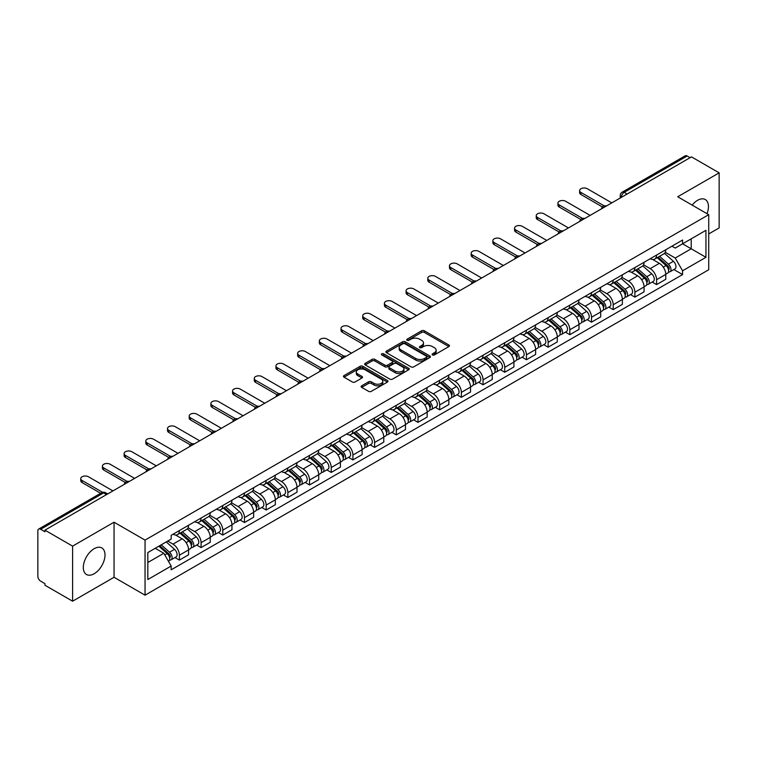 <?xml version="1.0" encoding="UTF-8"?>
<svg xmlns="http://www.w3.org/2000/svg" width="757" height="757" viewBox="0 0 757 757"><rect width="100%" height="100%" fill="white"/><g stroke="black" fill="none" stroke-linecap="round" stroke-linejoin="round"><path stroke-width="1.14" d="M432.484 354.938A1.353 0.776 0 0 0 434.395 354.938L448.901 346.564A1.93 1.117 0 0 0 449.459 345.779A1.93 1.117 0 0 0 448.901 344.993L424.336 330.809A1.93 1.117 0 0 0 421.602 330.809L407.105 339.183A1.353 0.776 0 0 0 406.708 339.732A1.353 0.776 0 0 0 407.105 340.281A1.353 0.776 0 0 0 409.017 340.281L410.89 339.202A6.179 3.567 0 0 1 419.624 339.202L421.668 340.385A6.179 3.567 0 0 1 423.485 342.902A6.179 3.567 0 0 1 421.668 345.429L419.794 346.507A1.353 0.776 0 0 0 419.397 347.056A1.353 0.776 0 0 0 419.794 347.614A1.353 0.776 0 0 0 421.706 347.614L423.579 346.526A6.179 3.567 0 0 1 432.313 346.526L434.367 347.709A6.179 3.567 0 0 1 436.174 350.236A6.179 3.567 0 0 1 434.367 352.753L432.484 353.841A1.353 0.776 0 0 0 432.096 354.39A1.353 0.776 0 0 0 432.484 354.938L432.484 353.841M94.161 573.749A15.339 8.857 120 0 0 104.182 560.227A15.339 8.857 120 0 0 101.826 547.936A15.339 8.857 120 0 0 94.161 548.702A15.339 8.857 120 0 0 84.141 562.214A15.339 8.857 120 0 0 86.497 574.506A15.339 8.857 120 0 0 94.161 573.749M706.991 213.673A15.339 8.857 120 0 0 705.269 199.545A15.339 8.857 120 0 0 697.594 200.312A15.339 8.857 120 0 0 692.172 205.119M361.685 385.805A1.93 1.117 0 0 0 361.127 386.59A1.93 1.117 0 0 0 361.685 387.385L368.583 391.36A1.93 1.117 0 0 0 371.308 391.36L387.414 382.067A1.93 1.117 0 0 0 387.981 381.273A1.93 1.117 0 0 0 387.414 380.487L362.849 366.303A1.93 1.117 0 0 0 360.124 366.303L344.019 375.604A1.93 1.117 0 0 0 343.451 376.39A1.93 1.117 0 0 0 344.019 377.175L352.336 381.982A1.93 1.117 0 0 0 355.071 381.982L361.96 378.008A1.93 1.117 0 0 0 362.527 377.223A1.93 1.117 0 0 0 361.96 376.428L357.834 374.043A5.167 2.981 0 0 1 356.32 371.942A5.167 2.981 0 0 1 359.509 369.189A5.167 2.981 0 0 1 365.139 369.832L381.31 379.172A5.167 2.981 0 0 1 382.824 381.273A5.167 2.981 0 0 1 379.635 384.026A5.167 2.981 0 0 1 374.005 383.383L371.308 381.831A1.93 1.117 0 0 0 368.583 381.831L361.685 385.805L361.685 387.385L368.583 383.43L368.583 381.831M145.051 540.11L114.042 522.207L72.606 546.128L44.937 530.155L691.482 156.879L719.15 172.851L677.714 196.773L708.722 214.676L145.051 540.11L145.051 595.182L708.722 269.747L708.722 214.676M411.023 366.861A1.93 1.117 0 0 0 413.757 366.861L429.862 357.559A1.93 1.117 0 0 0 430.421 356.774A1.93 1.117 0 0 0 429.862 355.979L405.298 341.804A1.93 1.117 0 0 0 402.563 341.804L386.458 351.097A1.93 1.117 0 0 0 385.89 351.882A1.93 1.117 0 0 0 386.458 352.677L411.023 366.861M382.294 355.232A1.353 0.776 0 0 1 383.667 355.421L383.667 353.812L408.638 368.233A1.93 1.117 0 0 1 409.206 369.028A1.93 1.117 0 0 1 408.638 369.813L392.533 379.106A1.93 1.117 0 0 1 389.808 379.106L365.234 364.931L372.132 360.975L372.132 359.367L365.234 363.351A1.93 1.117 0 0 0 364.675 364.136A1.93 1.117 0 0 0 365.234 364.931L365.234 363.351M372.132 360.975A1.93 1.117 0 0 1 374.857 360.975L374.857 359.367A1.93 1.117 0 0 0 372.132 359.367M374.857 359.367L384.821 365.12A1.93 1.117 0 0 0 387.556 365.12L392.126 362.48A1.93 1.117 0 0 0 392.684 361.695A1.93 1.117 0 0 0 392.126 360.909L381.755 354.919A1.353 0.776 0 0 1 381.358 354.371A1.353 0.776 0 0 1 382.19 353.651A1.353 0.776 0 0 1 383.667 353.812M72.606 546.128L72.606 601.2L44.937 585.227L44.937 583.619L40.632 581.13A3.936 2.271 -120 0 1 37.85 576.314L37.85 530.875A3.936 2.271 -120 0 1 38.664 529.077L101.646 492.712A3.936 2.271 60 0 1 103.614 492.911L40.632 529.275A3.936 2.271 -120 0 0 38.664 529.077M708.722 233.941L719.15 227.923L719.15 172.851M72.606 601.2L114.042 577.279L145.051 595.182M44.937 530.155L44.937 531.764L40.632 529.275M627.108 194.047L624.184 192.363A3.936 2.271 60 0 0 622.216 192.164L685.208 155.8A3.936 2.271 60 0 1 687.167 155.999L624.184 192.363A3.936 2.271 120 0 0 621.402 197.18L621.402 197.34M690.091 157.683L687.167 155.999M656.584 255.052A9.046 5.223 60 0 1 654.71 259.112L663.889 253.813A9.046 5.223 -120 0 0 665.763 249.753M643.554 264.799L650.187 268.621A9.046 5.223 60 0 1 656.584 279.702L665.763 274.403A9.046 5.223 -120 0 0 659.366 263.322L652.789 259.528M665.763 274.403L665.763 279.295L656.584 284.594L652.184 282.058M654.71 259.112A9.046 5.223 60 0 1 650.254 258.705M656.584 279.702L656.584 284.594M634.886 267.581A9.046 5.223 60 0 1 633.022 271.64L642.191 266.341A9.046 5.223 -120 0 0 644.065 262.282M630.496 294.577L634.896 297.123L644.065 291.823L644.065 286.922A9.046 5.223 -120 0 0 637.668 275.851L631.101 272.056M633.022 271.64A9.046 5.223 60 0 1 628.565 271.233M621.866 277.317L628.499 281.14A9.046 5.223 60 0 1 634.896 292.221L634.896 297.123M613.198 280.099A9.046 5.223 60 0 1 611.325 284.159L620.503 278.86A9.046 5.223 -120 0 0 622.377 274.8M608.798 307.105L613.198 309.641L622.377 304.342L622.377 299.45A9.046 5.223 -120 0 0 615.98 288.37L609.413 284.575M611.325 284.159A9.046 5.223 60 0 1 606.877 283.752M600.178 289.836L606.802 293.669A9.046 5.223 60 0 1 613.198 304.749L613.198 309.641M591.51 292.628A9.046 5.223 60 0 1 589.637 296.687L598.815 291.388A9.046 5.223 -120 0 0 600.689 287.329M587.11 319.624L591.51 322.16L600.689 316.871L600.689 311.969A9.046 5.223 -120 0 0 594.292 300.889L587.725 297.104M589.637 296.687A9.046 5.223 60 0 1 585.18 296.271M578.49 302.365L585.114 306.188A9.046 5.223 60 0 1 591.51 317.268L591.51 322.16M569.822 305.147A9.046 5.223 60 0 1 567.949 309.206L577.127 303.907A9.046 5.223 -120 0 0 579.001 299.848M565.422 332.143L569.822 334.689L579.001 329.39L579.001 324.488A9.046 5.223 -120 0 0 572.604 313.417L566.037 309.622M567.949 309.206A9.046 5.223 60 0 1 563.492 308.799M556.792 314.884L563.426 318.716A9.046 5.223 60 0 1 569.822 329.787L569.822 334.689M548.125 317.666A9.046 5.223 60 0 1 546.261 321.725L555.43 316.435A9.046 5.223 -120 0 0 557.303 312.367M543.734 344.672L548.134 347.208L557.303 341.909L557.303 337.016A9.046 5.223 -120 0 0 550.907 325.936L544.34 322.141M546.261 321.725A9.046 5.223 60 0 1 541.804 321.318M535.104 327.412L541.738 331.235A9.046 5.223 60 0 1 548.134 342.315L548.134 347.208M526.437 330.194A9.046 5.223 60 0 1 524.563 334.253L533.742 328.954A9.046 5.223 -120 0 0 535.615 324.895M522.037 357.19L526.437 359.736L535.615 354.437L535.615 349.535A9.046 5.223 -120 0 0 529.219 338.464L522.652 334.67M524.563 334.253A9.046 5.223 60 0 1 520.116 333.846M513.416 339.931L520.04 343.754A9.046 5.223 60 0 1 526.437 354.834L526.437 359.736M504.749 342.713A9.046 5.223 60 0 1 502.875 346.772L512.054 341.473A9.046 5.223 -120 0 0 513.927 337.414M500.349 369.719L504.749 372.255L513.927 366.956L513.927 362.064A9.046 5.223 -120 0 0 507.531 350.983L500.964 347.189M502.875 346.772A9.046 5.223 60 0 1 498.418 346.365M491.728 352.459L498.352 356.282A9.046 5.223 60 0 1 504.749 367.363L504.749 372.255M483.061 355.241A9.046 5.223 60 0 1 481.187 359.301L490.366 354.002A9.046 5.223 -120 0 0 492.239 349.942M478.661 382.238L483.061 384.783L492.239 379.484L492.239 374.583A9.046 5.223 -120 0 0 485.843 363.502L479.276 359.717M481.187 359.301A9.046 5.223 60 0 1 476.73 358.894M470.031 364.978L476.664 368.801A9.046 5.223 60 0 1 483.061 379.882L483.061 384.783M461.373 367.76A9.046 5.223 60 0 1 459.499 371.819L468.668 366.52A9.046 5.223 -120 0 0 470.542 362.461M456.973 394.766L461.373 397.302L470.542 392.003L470.542 387.111A9.046 5.223 -120 0 0 464.145 376.03L457.578 372.236M459.499 371.819A9.046 5.223 60 0 1 455.042 371.413M448.343 377.497L454.976 381.329A9.046 5.223 60 0 1 461.373 392.4L461.373 397.302M439.675 380.279A9.046 5.223 60 0 1 437.801 384.348L446.98 379.049A9.046 5.223 -120 0 0 448.854 374.989M435.275 407.285L439.675 409.821L448.854 404.522L448.854 399.63A9.046 5.223 -120 0 0 442.457 388.549L435.89 384.755M437.801 384.348A9.046 5.223 60 0 1 433.354 383.931M426.655 390.025L433.278 393.848A9.046 5.223 60 0 1 439.675 404.929L439.675 409.821M417.987 392.807A9.046 5.223 60 0 1 416.113 396.867L425.292 391.568A9.046 5.223 -120 0 0 427.166 387.508M413.587 419.804L417.987 422.349L427.166 417.05L427.166 412.149A9.046 5.223 -120 0 0 420.769 401.078L414.202 397.283M416.113 396.867A9.046 5.223 60 0 1 411.666 396.46M404.967 402.544L411.59 406.377A9.046 5.223 60 0 1 417.987 417.448L417.987 422.349M396.299 405.326A9.046 5.223 60 0 1 394.425 409.386L403.604 404.087A9.046 5.223 -120 0 0 405.478 400.027M391.899 432.332L396.299 434.868L405.478 429.569L405.478 424.677A9.046 5.223 -120 0 0 399.081 413.596L392.514 409.802M394.425 409.386A9.046 5.223 60 0 1 389.969 408.979M383.269 415.073L389.902 418.895A9.046 5.223 60 0 1 396.299 429.976L396.299 434.868M374.611 417.855A9.046 5.223 60 0 1 372.737 421.914L381.907 416.615A9.046 5.223 -120 0 0 383.78 412.556M370.211 444.851L374.611 447.396L383.78 442.097L383.78 437.196A9.046 5.223 -120 0 0 377.383 426.115L370.816 422.33M372.737 421.914A9.046 5.223 60 0 1 368.281 421.507M361.581 427.591L368.214 431.414A9.046 5.223 60 0 1 374.611 442.495L374.611 447.396M352.913 430.373A9.046 5.223 60 0 1 351.04 434.433L360.218 429.134A9.046 5.223 -120 0 0 362.092 425.074M348.513 457.379L352.913 459.915L362.092 454.616L362.092 449.724A9.046 5.223 -120 0 0 355.695 438.644L349.128 434.849M351.04 434.433A9.046 5.223 60 0 1 346.592 434.026M339.893 440.11L346.517 443.943A9.046 5.223 60 0 1 352.913 455.023L352.913 459.915M331.225 442.902A9.046 5.223 60 0 1 329.352 446.961L338.53 441.662A9.046 5.223 -120 0 0 340.404 437.603M326.825 469.898L331.225 472.434L340.404 467.145L340.404 462.243A9.046 5.223 -120 0 0 334.007 451.163L327.44 447.378M329.352 446.961A9.046 5.223 60 0 1 324.904 446.545M318.205 452.639L324.829 456.462A9.046 5.223 60 0 1 331.225 467.542L331.225 472.434M309.537 455.421A9.046 5.223 60 0 1 307.664 459.48L316.842 454.181A9.046 5.223 -120 0 0 318.716 450.122M305.137 482.417L309.537 484.963L318.716 479.664L318.716 474.762A9.046 5.223 -120 0 0 312.319 463.691L305.752 459.896M307.664 459.48A9.046 5.223 60 0 1 303.207 459.073M296.507 465.158L303.141 468.99A9.046 5.223 60 0 1 309.537 480.061L309.537 484.963M287.849 467.94A9.046 5.223 60 0 1 285.976 471.999L295.145 466.709A9.046 5.223 -120 0 0 297.018 462.641M283.449 494.946L287.849 497.481L297.018 492.182L297.018 487.29A9.046 5.223 -120 0 0 290.622 476.21L284.055 472.415M285.976 471.999A9.046 5.223 60 0 1 281.519 471.592M274.819 477.686L281.453 481.509A9.046 5.223 60 0 1 287.849 492.589L287.849 497.481M266.152 480.468A9.046 5.223 60 0 1 264.278 484.527L273.457 479.228A9.046 5.223 -120 0 0 275.33 475.169M261.752 507.464L266.152 510.01L275.33 504.711L275.33 499.809A9.046 5.223 -120 0 0 268.934 488.738L262.367 484.944M264.278 484.527A9.046 5.223 60 0 1 259.831 484.12M253.131 490.205L259.755 494.028A9.046 5.223 60 0 1 266.152 505.108L266.152 510.01M244.464 492.987A9.046 5.223 60 0 1 242.59 497.046L251.769 491.747A9.046 5.223 -120 0 0 253.642 487.688M240.064 519.993L244.464 522.529L253.642 517.23L253.642 512.338A9.046 5.223 -120 0 0 247.246 501.257L240.679 497.463M242.59 497.046A9.046 5.223 60 0 1 238.143 496.639M231.443 502.724L238.067 506.556A9.046 5.223 60 0 1 244.464 517.637L244.464 522.529M222.776 505.515A9.046 5.223 60 0 1 220.902 509.575L230.081 504.276A9.046 5.223 -120 0 0 231.954 500.216M218.376 532.512L222.776 535.057L231.954 529.758L231.954 524.856A9.046 5.223 -120 0 0 225.558 513.776L218.991 509.991M220.902 509.575A9.046 5.223 60 0 1 216.445 509.168M209.755 515.252L216.379 519.075A9.046 5.223 60 0 1 222.776 530.155L222.776 535.057M201.088 518.034A9.046 5.223 60 0 1 199.214 522.093L208.383 516.794A9.046 5.223 -120 0 0 210.257 512.735M196.688 545.031L201.088 547.576L210.257 542.277L210.257 537.385A9.046 5.223 -120 0 0 203.86 526.304L197.293 522.51M199.214 522.093A9.046 5.223 60 0 1 194.757 521.687M188.058 527.771L194.691 531.603A9.046 5.223 60 0 1 201.088 542.674L201.088 547.576M179.39 530.553A9.046 5.223 60 0 1 177.517 534.622L186.695 529.323A9.046 5.223 -120 0 0 188.569 525.263M174.99 557.559L179.39 560.095L188.569 554.796L188.569 549.904A9.046 5.223 -120 0 0 182.172 538.823L175.605 535.029M177.517 534.622A9.046 5.223 60 0 1 173.069 534.205M167.713 541.075L172.993 544.122A9.046 5.223 60 0 1 179.39 555.203L179.39 560.095M671.942 246.186L675.216 248.069L705.94 230.327L691.207 238.843L691.207 248.798L675.216 258.023L665.252 252.27M147.833 562.508L163.824 553.272L171.186 566.037L147.833 579.521L147.833 552.553L171.186 539.069L171.186 535.294L682.587 240.045L682.587 243.82L705.94 257.304L682.587 270.788L675.216 258.023M705.94 230.327L705.94 257.304M171.186 566.037L171.186 569.813L682.587 274.564L682.587 270.788M114.042 522.207L114.042 577.279M163.824 553.272L155.204 548.295M673.872 269.53L682.587 274.564M433.023 355.128L434.367 354.361A6.179 3.567 0 0 0 436.174 351.835L436.174 350.236M423.485 342.902L423.485 344.511A6.179 3.567 0 0 1 421.668 347.028L420.334 347.804M448.873 346.583L424.336 332.418A1.93 1.117 0 0 0 421.602 332.418L407.645 340.47M429.834 357.578L405.298 343.404A1.93 1.117 0 0 0 402.563 343.404L386.486 352.686M426.446 357.323A1.353 0.776 0 0 0 426.844 356.774A1.353 0.776 0 0 0 426.446 356.216L404.881 343.773A1.353 0.776 0 0 0 402.97 343.773L400.992 344.908A6.179 3.567 0 0 0 399.185 347.435A6.179 3.567 0 0 0 400.992 349.952L415.735 358.468A6.179 3.567 0 0 0 424.469 358.468L426.446 357.323L426.446 358.932A1.353 0.776 0 0 0 426.844 358.373L426.844 356.774M399.185 347.435L399.185 349.043A6.179 3.567 0 0 0 400.992 351.56L400.992 349.952M426.446 358.932L424.469 360.067A6.179 3.567 0 0 1 415.735 360.067L400.992 351.56M374.857 360.975L384.821 366.729A1.93 1.117 0 0 0 387.556 366.729L392.126 364.089A1.93 1.117 0 0 0 392.684 363.303L392.684 361.695M383.667 355.421L408.61 369.823M395.163 371.091A5.167 2.981 0 0 0 400.784 371.734A5.167 2.981 0 0 0 403.973 368.981A5.167 2.981 0 0 0 402.459 366.88L396.763 363.587A1.93 1.117 0 0 0 394.037 363.587L389.458 366.227A1.93 1.117 0 0 0 388.899 367.013A1.93 1.117 0 0 0 389.458 367.798L395.163 371.091L395.163 372.699A5.167 2.981 0 0 0 400.784 373.343A5.167 2.981 0 0 0 403.973 370.589L403.973 368.981M388.899 367.013L388.899 368.621A1.93 1.117 0 0 0 389.458 369.407L389.458 367.798M395.163 372.699L389.458 369.407M382.824 381.273L382.824 382.881A5.167 2.981 0 0 1 379.635 385.635A5.167 2.981 0 0 1 374.005 384.991L371.308 383.43A1.93 1.117 0 0 0 368.583 383.43M356.32 371.942L356.32 373.542A5.167 2.981 0 0 0 357.834 375.652L357.834 374.043M361.96 376.428L361.96 378.008L357.834 375.652M387.385 382.077L362.849 367.911A1.93 1.117 0 0 0 360.124 367.911L344.038 377.194M657.208 257.673L666.046 265.556A4.921 2.839 60 0 1 667.589 273.163L665.753 274.223M657.445 257.882L661.599 260.285M658.098 257.153L667.939 265.934A2.356 1.363 60 0 1 668.677 269.577A2.356 1.363 60 0 1 668.459 269.662M659.574 256.311L668.412 264.193A4.921 2.839 60 0 1 669.954 271.791A4.921 2.839 60 0 1 668.469 271.952M664.504 253.349L673.418 261.307A4.921 2.839 60 0 1 674.96 268.905L669.954 271.791M602.458 206.954L580.941 194.53A4.523 2.612 180 0 1 579.616 192.685L579.616 190.594A4.523 2.612 -0 0 0 580.941 192.439L604.256 205.904M611.807 202.876L587.337 188.748A4.523 2.612 -0 0 0 582.407 188.181A4.523 2.612 -0 0 0 579.616 190.594M635.52 270.192L644.358 278.084A4.921 2.839 60 0 1 645.901 285.682L644.065 286.742M635.757 270.4L639.911 272.804M636.41 269.681L646.241 278.453A2.356 1.363 60 0 1 646.989 282.106A2.356 1.363 60 0 1 646.771 282.191M637.886 268.83L646.724 276.712A4.921 2.839 60 0 1 648.266 284.32A4.921 2.839 60 0 1 646.781 284.471M642.807 265.868L651.73 273.826A4.921 2.839 60 0 1 653.272 281.424L648.266 284.32M613.832 282.721L622.67 290.603A4.921 2.839 60 0 1 624.213 298.201L622.377 299.261M614.059 282.929L618.223 285.332M614.722 282.2L624.553 290.981A2.356 1.363 60 0 1 625.291 294.624A2.356 1.363 60 0 1 625.083 294.71M616.189 281.349L625.027 289.24A4.921 2.839 60 0 1 626.569 296.839A4.921 2.839 60 0 1 625.093 296.999M621.119 278.396L630.032 286.345A4.921 2.839 60 0 1 631.575 293.953L626.569 296.839M580.77 219.473L559.253 207.049A4.523 2.612 180 0 1 557.928 205.204L557.928 203.113A4.523 2.612 -0 0 0 559.253 204.967L582.568 218.423M590.119 215.395L565.649 201.267A4.523 2.612 -0 0 0 560.719 200.709A4.523 2.612 -0 0 0 557.928 203.113M559.082 232.002L537.565 219.577A4.523 2.612 180 0 1 536.24 217.723L536.24 215.641A4.523 2.612 -0 0 0 537.565 217.486L560.88 230.951M568.431 227.923L543.961 213.796A4.523 2.612 -0 0 0 539.031 213.228A4.523 2.612 -0 0 0 536.24 215.641M592.135 295.239L600.973 303.131A4.921 2.839 60 0 1 602.515 310.73L600.689 311.789M592.371 295.448L596.535 297.851M593.034 294.728L602.865 303.5A2.356 1.363 60 0 1 603.603 307.153A2.356 1.363 60 0 1 603.386 307.238M594.5 293.877L603.338 301.759A4.921 2.839 60 0 1 604.881 309.367A4.921 2.839 60 0 1 603.395 309.518M599.43 290.915L608.344 298.873A4.921 2.839 60 0 1 609.887 306.471L604.881 309.367M570.447 307.758L579.285 315.65A4.921 2.839 60 0 1 580.827 323.248L578.991 324.308M570.683 307.976L574.837 310.37M571.336 307.247L581.177 316.029A2.356 1.363 60 0 1 581.915 319.672A2.356 1.363 60 0 1 581.698 319.757M572.812 306.396L581.65 314.287A4.921 2.839 60 0 1 583.193 321.886A4.921 2.839 60 0 1 581.707 322.047M577.742 303.443L586.656 311.392A4.921 2.839 60 0 1 588.198 319L583.193 321.886M548.759 320.287L557.597 328.169A4.921 2.839 60 0 1 559.139 335.777L557.303 336.837M548.995 320.495L553.149 322.898M549.648 319.766L559.48 328.547A2.356 1.363 60 0 1 560.227 332.2A2.356 1.363 60 0 1 560.01 332.285M551.124 318.924L559.962 326.806A4.921 2.839 60 0 1 561.505 334.405A4.921 2.839 60 0 1 560.019 334.566M556.045 315.962L564.968 323.92A4.921 2.839 60 0 1 566.51 331.519L561.505 334.405M537.394 244.52L515.877 232.096A4.523 2.612 180 0 1 514.552 230.251L514.552 228.16A4.523 2.612 -0 0 0 515.877 230.005L539.183 243.47M546.743 240.442L522.264 226.315A4.523 2.612 -0 0 0 517.343 225.747A4.523 2.612 -0 0 0 514.552 228.16M515.697 257.039L494.179 244.615A4.523 2.612 180 0 1 492.854 242.77L492.854 240.688A4.523 2.612 -0 0 0 494.179 242.533L517.495 255.989M525.046 252.97L500.576 238.843A4.523 2.612 -0 0 0 495.646 238.275A4.523 2.612 -0 0 0 492.854 240.688M494.009 269.568L472.491 257.143A4.523 2.612 180 0 1 471.166 255.298L471.166 253.207A4.523 2.612 -0 0 0 472.491 255.052L495.807 268.517M503.358 265.489L478.888 251.362A4.523 2.612 -0 0 0 473.958 250.794A4.523 2.612 -0 0 0 471.166 253.207M527.071 332.806L535.909 340.697A4.921 2.839 60 0 1 537.451 348.296L535.615 349.356M527.298 333.014L531.461 335.417M527.96 332.295L537.792 341.066A2.356 1.363 60 0 1 538.53 344.719A2.356 1.363 60 0 1 538.322 344.804M529.427 331.443L538.265 339.335A4.921 2.839 60 0 1 539.817 346.933A4.921 2.839 60 0 1 538.331 347.094M534.357 328.481L543.271 336.439A4.921 2.839 60 0 1 544.813 344.038L539.817 346.933M472.321 282.087L450.803 269.662A4.523 2.612 180 0 1 449.478 267.817L449.478 265.735A4.523 2.612 -0 0 0 450.803 267.581L474.119 281.036M481.67 278.018L457.2 263.881A4.523 2.612 -0 0 0 452.27 263.322A4.523 2.612 -0 0 0 449.478 265.735M505.373 345.334L514.211 353.216A4.921 2.839 60 0 1 515.754 360.824L513.927 361.874M505.61 345.542L509.773 347.946M506.272 344.813L516.104 353.595A2.356 1.363 60 0 1 516.842 357.238A2.356 1.363 60 0 1 516.624 357.323M507.739 343.962L516.577 351.854A4.921 2.839 60 0 1 518.119 359.452A4.921 2.839 60 0 1 516.634 359.613M512.669 341.01L521.582 348.968A4.921 2.839 60 0 1 523.125 356.566L518.119 359.452M450.633 294.615L429.115 282.191A4.523 2.612 180 0 1 427.79 280.345L427.79 278.254A4.523 2.612 -0 0 0 429.115 280.099L452.421 293.565M459.982 290.537L435.502 276.409A4.523 2.612 -0 0 0 430.582 275.841A4.523 2.612 -0 0 0 427.79 278.254M483.685 357.853L492.523 365.745A4.921 2.839 60 0 1 494.066 373.343L492.23 374.403M483.922 358.061L488.076 360.464M484.575 357.342L494.416 366.114A2.356 1.363 60 0 1 495.154 369.766A2.356 1.363 60 0 1 494.936 369.851M486.051 356.49L494.889 364.372A4.921 2.839 60 0 1 496.431 371.98A4.921 2.839 60 0 1 494.946 372.132M490.981 353.528L499.894 361.486A4.921 2.839 60 0 1 501.437 369.085L496.431 371.98M428.935 307.134L407.417 294.71A4.523 2.612 180 0 1 406.093 292.864L406.093 290.773A4.523 2.612 -0 0 0 407.417 292.628L430.733 306.083M438.284 303.055L413.814 288.928A4.523 2.612 -0 0 0 408.884 288.36A4.523 2.612 -0 0 0 406.093 290.773M461.997 370.381L470.835 378.263A4.921 2.839 60 0 1 472.377 385.862L470.542 386.922M462.234 370.589L466.388 372.983M462.887 369.861L472.718 378.642A2.356 1.363 60 0 1 473.466 382.285A2.356 1.363 60 0 1 473.248 382.37M464.363 369.009L473.201 376.901A4.921 2.839 60 0 1 474.743 384.499A4.921 2.839 60 0 1 473.257 384.66M469.283 366.057L478.206 374.005A4.921 2.839 60 0 1 479.749 381.613L474.743 384.499M407.247 319.653L385.729 307.228A4.523 2.612 180 0 1 384.405 305.383L384.405 303.302A4.523 2.612 -0 0 0 385.729 305.147L409.045 318.602M416.596 315.584L392.126 301.456A4.523 2.612 -0 0 0 387.196 300.889A4.523 2.612 -0 0 0 384.405 303.302M440.309 382.9L449.147 390.782A4.921 2.839 60 0 1 450.689 398.39L448.854 399.45M440.536 383.108L444.7 385.512M441.199 382.389L451.03 391.161A2.356 1.363 60 0 1 451.768 394.813A2.356 1.363 60 0 1 451.56 394.899M442.665 381.537L451.503 389.42A4.921 2.839 60 0 1 453.055 397.028A4.921 2.839 60 0 1 451.569 397.179M447.595 378.576L456.509 386.534A4.921 2.839 60 0 1 458.061 394.132L453.055 397.028M418.612 395.419L427.45 403.311A4.921 2.839 60 0 1 428.992 410.909L427.166 411.969M418.848 395.627L423.012 398.031M419.51 394.908L429.342 403.68A2.356 1.363 60 0 1 430.08 407.332A2.356 1.363 60 0 1 429.862 407.417M420.977 394.056L429.815 401.948A4.921 2.839 60 0 1 431.358 409.546A4.921 2.839 60 0 1 429.872 409.707M425.907 391.095L434.821 399.053A4.921 2.839 60 0 1 436.363 406.66L431.358 409.546M396.923 407.947L405.761 415.83A4.921 2.839 60 0 1 407.304 423.437L405.468 424.497M397.16 408.155L401.324 410.559M397.813 407.427L407.654 416.208A2.356 1.363 60 0 1 408.392 419.851A2.356 1.363 60 0 1 408.174 419.936M399.289 406.585L408.127 414.467A4.921 2.839 60 0 1 409.669 422.065A4.921 2.839 60 0 1 408.184 422.226M404.219 403.623L413.133 411.581A4.921 2.839 60 0 1 414.675 419.179L409.669 422.065M375.235 420.466L384.073 428.358A4.921 2.839 60 0 1 385.616 435.956L383.78 437.016M375.472 420.674L379.626 423.078M376.125 419.955L385.956 428.727A2.356 1.363 60 0 1 386.704 432.379A2.356 1.363 60 0 1 386.486 432.465M377.601 419.104L386.439 426.986A4.921 2.839 60 0 1 387.981 434.594A4.921 2.839 60 0 1 386.496 434.745M382.522 416.142L391.445 424.1A4.921 2.839 60 0 1 392.987 431.698L387.981 434.594M353.547 432.995L362.385 440.877A4.921 2.839 60 0 1 363.928 448.475L362.092 449.535M353.774 433.203L357.938 435.606M354.437 432.474L364.268 441.255A2.356 1.363 60 0 1 365.006 444.898A2.356 1.363 60 0 1 364.798 444.984M355.904 431.622L364.742 439.514A4.921 2.839 60 0 1 366.293 447.113A4.921 2.839 60 0 1 364.808 447.273M360.834 428.67L369.747 436.619A4.921 2.839 60 0 1 371.299 444.227L366.293 447.113M331.85 445.513L340.688 453.405A4.921 2.839 60 0 1 342.24 461.004L340.404 462.063M332.086 445.722L336.25 448.125M332.749 445.002L342.58 453.774A2.356 1.363 60 0 1 343.318 457.427A2.356 1.363 60 0 1 343.101 457.512M334.216 444.151L343.053 452.033A4.921 2.839 60 0 1 344.596 459.641A4.921 2.839 60 0 1 343.11 459.792M339.145 441.189L348.059 449.147A4.921 2.839 60 0 1 349.602 456.745L344.596 459.641M385.559 332.181L364.041 319.757A4.523 2.612 180 0 1 362.717 317.912L362.717 315.82A4.523 2.612 -0 0 0 364.041 317.666L387.357 331.131M394.908 328.103L370.438 313.975A4.523 2.612 -0 0 0 365.508 313.407A4.523 2.612 -0 0 0 362.717 315.82M363.871 344.7L342.353 332.276A4.523 2.612 180 0 1 341.029 330.43L341.029 328.349A4.523 2.612 -0 0 0 342.353 330.194L365.659 343.65M373.22 340.631L348.75 326.504A4.523 2.612 -0 0 0 343.82 325.936A4.523 2.612 -0 0 0 341.029 328.349M342.173 357.228L320.656 344.804A4.523 2.612 180 0 1 319.331 342.959L319.331 340.868A4.523 2.612 -0 0 0 320.656 342.713L343.971 356.178M351.522 353.15L327.052 339.022A4.523 2.612 -0 0 0 322.122 338.455A4.523 2.612 -0 0 0 319.331 340.868M320.485 369.747L298.968 357.323A4.523 2.612 180 0 1 297.643 355.478L297.643 353.387A4.523 2.612 -0 0 0 298.968 355.241L322.283 368.697M329.834 365.669L305.364 351.541A4.523 2.612 -0 0 0 300.434 350.983A4.523 2.612 -0 0 0 297.643 353.387M298.797 382.276L277.28 369.851A4.523 2.612 180 0 1 275.955 367.997L275.955 365.915A4.523 2.612 -0 0 0 277.28 367.76L300.595 381.216M308.146 378.197L283.676 364.07A4.523 2.612 -0 0 0 278.746 363.502A4.523 2.612 -0 0 0 275.955 365.915M277.109 394.794L255.592 382.37A4.523 2.612 180 0 1 254.267 380.525L254.267 378.434A4.523 2.612 -0 0 0 255.592 380.279L278.898 393.744M286.458 390.716L261.988 376.589A4.523 2.612 -0 0 0 257.058 376.021A4.523 2.612 -0 0 0 254.267 378.434M310.162 458.032L319 465.924A4.921 2.839 60 0 1 320.542 473.522L318.706 474.582M310.398 458.25L314.562 460.644M311.051 457.521L320.892 466.293A2.356 1.363 60 0 1 321.63 469.946A2.356 1.363 60 0 1 321.413 470.031M312.527 456.67L321.365 464.561A4.921 2.839 60 0 1 322.908 472.16A4.921 2.839 60 0 1 321.422 472.321M317.457 453.717L326.371 461.666A4.921 2.839 60 0 1 327.913 469.274L322.908 472.16M255.412 407.313L233.894 394.889A4.523 2.612 180 0 1 232.569 393.044L232.569 390.962A4.523 2.612 -0 0 0 233.894 392.807L257.21 406.263M264.761 403.244L240.291 389.117A4.523 2.612 -0 0 0 235.361 388.549A4.523 2.612 -0 0 0 232.569 390.962M288.474 470.561L297.312 478.443A4.921 2.839 60 0 1 298.854 486.051L297.018 487.111M288.71 470.769L292.864 473.172M289.363 470.04L299.195 478.821A2.356 1.363 60 0 1 299.942 482.474A2.356 1.363 60 0 1 299.725 482.559M290.839 469.198L299.677 477.08A4.921 2.839 60 0 1 301.22 484.679A4.921 2.839 60 0 1 299.734 484.84M295.76 466.236L304.683 474.194A4.921 2.839 60 0 1 306.225 481.793L301.22 484.679M233.724 419.842L212.206 407.417A4.523 2.612 180 0 1 210.881 405.572L210.881 403.481A4.523 2.612 -0 0 0 212.206 405.326L235.522 418.791M243.073 415.763L218.603 401.636A4.523 2.612 -0 0 0 213.673 401.068A4.523 2.612 -0 0 0 210.881 403.481M266.786 483.08L275.624 490.971A4.921 2.839 60 0 1 277.166 498.57L275.33 499.629M267.013 483.288L271.176 485.691M267.675 482.569L277.507 491.34A2.356 1.363 60 0 1 278.245 494.993A2.356 1.363 60 0 1 278.037 495.078M269.142 481.717L277.98 489.609A4.921 2.839 60 0 1 279.532 497.207A4.921 2.839 60 0 1 278.046 497.368M274.072 478.755L282.986 486.713A4.921 2.839 60 0 1 284.537 494.312L279.532 497.207M212.036 432.361L190.518 419.936A4.523 2.612 180 0 1 189.193 418.091L189.193 416.009A4.523 2.612 -0 0 0 190.518 417.855L213.834 431.31M221.385 428.292L196.915 414.155A4.523 2.612 -0 0 0 191.985 413.596A4.523 2.612 -0 0 0 189.193 416.009M245.088 495.608L253.926 503.49A4.921 2.839 60 0 1 255.478 511.098L253.642 512.148M245.325 495.816L249.488 498.22M245.987 495.087L255.819 503.869A2.356 1.363 60 0 1 256.557 507.512A2.356 1.363 60 0 1 256.349 507.597M247.454 494.236L256.292 502.128A4.921 2.839 60 0 1 257.834 509.726A4.921 2.839 60 0 1 256.349 509.887M252.384 491.284L261.297 499.242A4.921 2.839 60 0 1 262.84 506.84L257.834 509.726M190.348 444.889L168.83 432.465A4.523 2.612 180 0 1 167.505 430.619L167.505 428.528A4.523 2.612 -0 0 0 168.83 430.373L192.136 443.839M199.697 440.811L175.227 426.683A4.523 2.612 -0 0 0 170.297 426.115A4.523 2.612 -0 0 0 167.505 428.528M223.4 508.127L232.238 516.019A4.921 2.839 60 0 1 233.781 523.617L231.945 524.677M223.637 508.335L227.8 510.738M224.29 507.616L234.131 516.388A2.356 1.363 60 0 1 234.869 520.04A2.356 1.363 60 0 1 234.651 520.125M225.766 506.764L234.604 514.646A4.921 2.839 60 0 1 236.146 522.254A4.921 2.839 60 0 1 234.661 522.406M230.696 503.802L239.609 511.76A4.921 2.839 60 0 1 241.152 519.359L236.146 522.254M168.66 457.408L147.132 444.984A4.523 2.612 180 0 1 145.808 443.138L145.808 441.047A4.523 2.612 -0 0 0 147.132 442.892L170.448 456.357M177.999 453.329L153.529 439.202A4.523 2.612 -0 0 0 148.599 438.634A4.523 2.612 -0 0 0 145.808 441.047M201.712 520.655L210.55 528.537A4.921 2.839 60 0 1 212.092 536.136L210.257 537.196M201.949 520.863L206.103 523.257M202.602 520.135L212.433 528.916A2.356 1.363 60 0 1 213.181 532.559A2.356 1.363 60 0 1 212.963 532.644M204.078 519.283L212.916 527.175A4.921 2.839 60 0 1 214.458 534.773A4.921 2.839 60 0 1 212.972 534.934M209.008 516.331L217.921 524.279A4.921 2.839 60 0 1 219.464 531.887L214.458 534.773M146.962 469.927L125.444 457.502A4.523 2.612 180 0 1 124.12 455.657L124.12 453.575A4.523 2.612 -0 0 0 125.444 455.421L148.76 468.876M156.311 465.858L131.841 451.73A4.523 2.612 -0 0 0 126.911 451.163A4.523 2.612 -0 0 0 124.12 453.575M180.024 533.174L188.862 541.056A4.921 2.839 60 0 1 190.404 548.664L188.569 549.724M180.251 533.382L184.415 535.786M180.914 532.663L190.745 541.435A2.356 1.363 60 0 1 191.493 545.087A2.356 1.363 60 0 1 191.275 545.172M182.38 531.811L191.228 539.694A4.921 2.839 60 0 1 192.77 547.302A4.921 2.839 60 0 1 191.284 547.453M187.31 528.85L196.224 536.808A4.921 2.839 60 0 1 197.776 544.406L192.77 547.302M125.274 482.455L103.756 470.031A4.523 2.612 180 0 1 102.432 468.186L102.432 466.094A4.523 2.612 -0 0 0 103.756 467.94L127.072 481.405M134.623 478.377L110.153 464.249A4.523 2.612 -0 0 0 105.223 463.681A4.523 2.612 -0 0 0 102.432 466.094M158.875 546.176L167.165 553.585A4.921 2.839 60 0 1 168.716 561.183L168.47 561.325M158.951 546.128L162.727 548.305M159.765 545.665L169.057 553.954A2.356 1.363 60 0 1 169.795 557.606A2.356 1.363 60 0 1 169.587 557.691M161.232 544.813L169.53 552.222A4.921 2.839 60 0 1 171.073 559.82A4.921 2.839 60 0 1 169.587 559.981M166.237 541.927L174.536 549.327A4.921 2.839 60 0 1 176.078 556.934L171.073 559.82M100.653 493.29L82.068 482.55A4.523 2.612 180 0 1 80.744 480.704L80.744 478.623A4.523 2.612 -0 0 0 82.068 480.468L102.602 492.324M112.935 490.905L88.465 476.778A4.523 2.612 -0 0 0 83.535 476.21A4.523 2.612 -0 0 0 80.744 478.623M621.544 197.255L621.402 197.18A3.936 2.271 0 0 1 620.248 195.571L620.248 198.003M201.088 542.674L210.257 537.385M222.776 530.155L231.954 524.856M244.464 517.637L253.642 512.338M266.152 505.108L275.33 499.809M287.849 492.589L297.018 487.29M309.537 480.061L318.716 474.762M331.225 467.542L340.404 462.243M352.913 455.023L362.092 449.724M374.611 442.495L383.78 437.196M396.299 429.976L405.478 424.677M417.987 417.448L427.166 412.149M439.675 404.929L448.854 399.63M461.373 392.4L470.542 387.111M483.061 379.882L492.239 374.583M504.749 367.363L513.927 362.064M526.437 354.834L535.615 349.535M548.134 342.315L557.303 337.016M569.822 329.787L579.001 324.488M591.51 317.268L600.689 311.969M613.198 304.749L622.377 299.45M634.896 292.221L644.065 286.922M179.39 555.203L188.569 549.904M172.993 544.122L182.172 538.823M194.691 531.603L203.86 526.304M216.379 519.075L225.558 513.776M238.067 506.556L247.246 501.257M259.755 494.028L268.934 488.738M281.453 481.509L290.622 476.21M303.141 468.99L312.319 463.691M324.829 456.462L334.007 451.163M346.517 443.943L355.695 438.644M368.214 431.414L377.383 426.115M389.902 418.895L399.081 413.596M411.59 406.377L420.769 401.078M433.278 393.848L442.457 388.549M454.976 381.329L464.145 376.03M476.664 368.801L485.843 363.502M498.352 356.282L507.531 350.983M520.04 343.754L529.219 338.464M541.738 331.235L550.907 325.936M563.426 318.716L572.604 313.417M585.114 306.188L594.292 300.889M606.802 293.669L615.98 288.37M628.499 281.14L637.668 275.851M650.187 268.621L659.366 263.322M606.139 206.15A3.936 2.271 120 0 0 604.408 207.153M584.451 218.669A3.936 2.271 120 0 0 582.72 219.672M562.763 231.197A3.936 2.271 120 0 0 561.022 232.2M541.075 243.716A3.936 2.271 120 0 0 539.334 244.719M519.378 256.235A3.936 2.271 120 0 0 517.646 257.238M497.69 268.763A3.936 2.271 120 0 0 495.958 269.766M476.002 281.282A3.936 2.271 120 0 0 474.26 282.285M454.314 293.811A3.936 2.271 120 0 0 452.572 294.814M432.625 306.33A3.936 2.271 120 0 0 430.884 307.333M410.928 318.858A3.936 2.271 120 0 0 409.196 319.851M389.24 331.377A3.936 2.271 120 0 0 387.508 332.38M367.552 343.896A3.936 2.271 120 0 0 365.811 344.899M345.864 356.424A3.936 2.271 120 0 0 344.123 357.427M324.166 368.943A3.936 2.271 120 0 0 322.435 369.946M302.478 381.471A3.936 2.271 120 0 0 300.747 382.474M280.79 393.99A3.936 2.271 120 0 0 279.049 394.993M259.102 406.509A3.936 2.271 120 0 0 257.361 407.512M237.405 419.037A3.936 2.271 120 0 0 235.673 420.04M215.717 431.556A3.936 2.271 120 0 0 213.985 432.559M194.029 444.085A3.936 2.271 120 0 0 192.287 445.088M172.341 456.603A3.936 2.271 120 0 0 170.599 457.607M150.643 469.122A3.936 2.271 120 0 0 148.911 470.125M128.955 481.651A3.936 2.271 120 0 0 127.223 482.654M106.538 494.595L103.614 492.911A3.936 2.271 120 0 1 105.583 492.712A3.936 3.936 0 0 0 101.646 492.712M434.367 354.361L434.367 352.753M419.794 347.614L419.794 346.507M421.668 347.028L421.668 345.429M407.105 340.281L407.105 339.183M421.602 332.418L421.602 330.809M424.336 332.418L424.336 330.809M448.901 346.564L448.901 344.993M386.458 352.677L386.458 351.097M402.563 343.404L402.563 341.804M405.298 343.404L405.298 341.804M429.862 357.559L429.862 355.979M415.735 360.067L415.735 358.468M424.469 360.067L424.469 358.468M384.821 366.729L384.821 365.12M387.556 366.729L387.556 365.12M392.126 364.089L392.126 362.48M408.638 369.813L408.638 368.233M371.308 383.43L371.308 381.831M374.005 384.991L374.005 383.383M344.019 377.175L344.019 375.604M360.124 367.911L360.124 366.303M362.849 367.911L362.849 366.303M387.414 382.067L387.414 380.487M666.046 265.556L663.293 267.145M669.169 268.498L668.28 269.009M673.418 261.307L668.412 264.193M580.941 192.439L580.941 194.53M644.358 278.084L641.605 279.674M647.472 281.027L646.592 281.538M651.73 273.826L646.724 276.712M622.67 290.603L619.907 292.193M625.784 293.546L624.894 294.057M630.032 286.345L625.027 289.24M559.253 204.967L559.253 207.049M537.565 217.486L537.565 219.577M600.973 303.131L598.219 304.721M604.095 306.074L603.206 306.585M608.344 298.873L603.338 301.759M579.285 315.65L576.531 317.24M582.407 318.593L581.518 319.104M586.656 311.392L581.65 314.287M557.597 328.169L554.843 329.768M560.71 331.112L559.83 331.623M564.968 323.92L559.962 326.806M515.877 230.005L515.877 232.096M494.179 242.533L494.179 244.615M472.491 255.052L472.491 257.143M535.909 340.697L533.146 342.287M539.022 343.64L538.132 344.151M543.271 336.439L538.265 339.335M450.803 267.581L450.803 269.662M514.211 353.216L511.458 354.806M517.334 356.159L516.444 356.67M521.582 348.968L516.577 351.854M429.115 280.099L429.115 282.191M492.523 365.745L489.77 367.334M495.646 368.687L494.756 369.198M499.894 361.486L494.889 364.372M407.417 292.628L407.417 294.71M470.835 378.263L468.081 379.853M473.948 381.206L473.068 381.717M478.206 374.005L473.201 376.901M385.729 305.147L385.729 307.228M449.147 390.782L446.384 392.381M452.26 393.725L451.371 394.236M456.509 386.534L451.503 389.42M427.45 403.311L424.696 404.9M430.572 406.254L429.683 406.764M434.821 399.053L429.815 401.948M405.761 415.83L403.008 417.419M408.884 418.772L407.995 419.283M413.133 411.581L408.127 414.467M384.073 428.358L381.32 429.948M387.187 431.301L386.307 431.812M391.445 424.1L386.439 426.986M362.385 440.877L359.622 442.467M365.499 443.82L364.609 444.331M369.747 436.619L364.742 439.514M340.688 453.405L337.934 454.995M343.81 456.348L342.921 456.859M348.059 449.147L343.053 452.033M364.041 317.666L364.041 319.757M342.353 330.194L342.353 332.276M320.656 342.713L320.656 344.804M298.968 355.241L298.968 357.323M277.28 367.76L277.28 369.851M255.592 380.279L255.592 382.37M319 465.924L316.246 467.514M322.122 468.867L321.233 469.378M326.371 461.666L321.365 464.561M233.894 392.807L233.894 394.889M297.312 478.443L294.558 480.042M300.425 481.386L299.545 481.897M304.683 474.194L299.677 477.08M212.206 405.326L212.206 407.417M275.624 490.971L272.861 492.561M278.737 493.914L277.857 494.425M282.986 486.713L277.98 489.609M190.518 417.855L190.518 419.936M253.926 503.49L251.173 505.08M257.049 506.433L256.159 506.944M261.297 499.242L256.292 502.128M168.83 430.373L168.83 432.465M232.238 516.019L229.485 517.608M235.361 518.961L234.471 519.472M239.609 511.76L234.604 514.646M147.132 442.892L147.132 444.984M210.55 528.537L207.797 530.127M213.663 531.48L212.783 531.991M217.921 524.279L212.916 527.175M125.444 455.421L125.444 457.502M188.862 541.056L186.099 542.655M191.975 543.999L191.095 544.51M196.224 536.808L191.228 539.694M103.756 467.94L103.756 470.031M167.165 553.585L164.789 554.957M170.287 556.527L169.398 557.038M174.536 549.327L169.53 552.222M82.068 480.468L82.068 482.55M606.48 205.951A3.936 3.936 0 0 0 601.437 208.866M584.783 218.48A3.936 3.936 0 0 0 579.739 221.394M563.094 230.999A3.936 3.936 0 0 0 558.051 233.913M541.406 243.527A3.936 3.936 0 0 0 536.363 246.441M519.718 256.046A3.936 3.936 0 0 0 514.675 258.96M498.03 268.565A3.936 3.936 0 0 0 492.977 271.479M476.333 281.093A3.936 3.936 0 0 0 471.289 284.007M454.645 293.612A3.936 3.936 0 0 0 449.601 296.526M432.957 306.14A3.936 3.936 0 0 0 427.913 309.055M411.269 318.659A3.936 3.936 0 0 0 406.216 321.574M389.571 331.188A3.936 3.936 0 0 0 384.528 334.092M367.883 343.706A3.936 3.936 0 0 0 362.84 346.621M346.195 356.225A3.936 3.936 0 0 0 341.152 359.14M324.507 368.754A3.936 3.936 0 0 0 319.454 371.668M302.809 381.273A3.936 3.936 0 0 0 297.766 384.187M281.121 393.801A3.936 3.936 0 0 0 276.078 396.706M259.433 406.32A3.936 3.936 0 0 0 254.39 409.234M237.745 418.839A3.936 3.936 0 0 0 232.692 421.753M216.048 431.367A3.936 3.936 0 0 0 211.004 434.281M194.36 443.886A3.936 3.936 0 0 0 189.316 446.8M172.672 456.414A3.936 3.936 0 0 0 167.628 459.329M150.984 468.933A3.936 3.936 0 0 0 145.931 471.848M129.286 481.461A3.936 3.936 0 0 0 124.243 484.366M107.693 493.933L105.583 492.712M622.216 192.164A3.936 3.936 0 0 0 620.248 195.571"/></g></svg>
